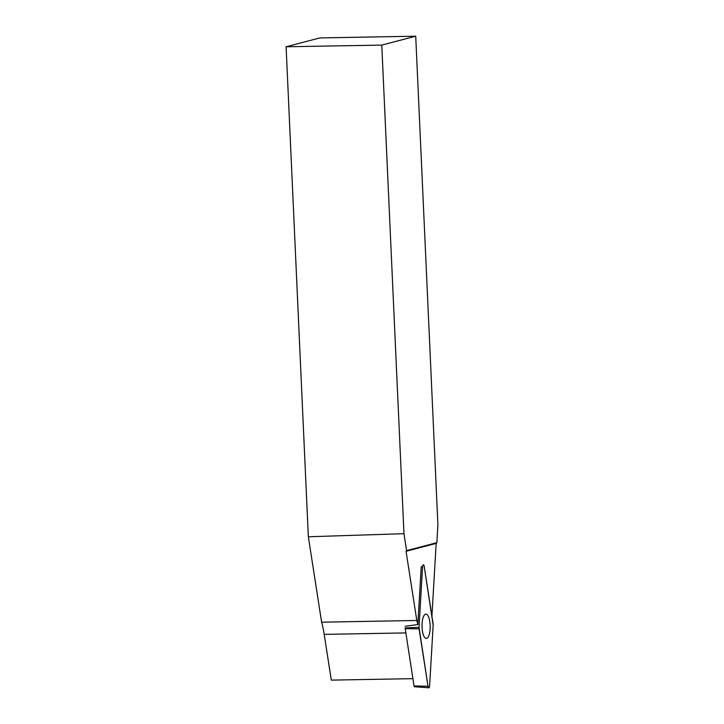 <?xml version="1.0" encoding="UTF-8"?>
<svg xmlns="http://www.w3.org/2000/svg" width="724" height="724" viewBox="0 0 724 724"><rect width="100%" height="100%" fill="white"/><g stroke="black" fill="none" stroke-linecap="round" stroke-linejoin="round"><path stroke-width="1.09" d="M428.798 687.8L414.409 686.723L414.038 685.981L405.096 627.898L419.024 627.346A2.543 0.851 89 0 0 419.096 628.875L428.002 686.234A2.543 0.851 89 0 0 428.798 687.8A2.543 0.851 89 0 0 429.622 685.809L433.169 625.183A2.543 0.851 89 0 0 433.097 623.654L424.192 566.295A2.543 0.851 89 0 0 423.35 564.729A2.543 0.851 89 0 0 422.572 566.72L419.024 627.346M426.644 638.369A12.154 4.082 89 0 0 430.165 625.608A12.154 4.082 89 0 0 425.821 614.115A12.154 4.082 89 0 0 425.549 614.16A12.154 4.082 89 0 0 422.029 626.749A12.154 4.082 89 0 0 426.255 638.414A12.154 4.082 89 0 0 426.644 638.369M431.92 616.079L436.174 543.389L436.862 542.683L406.598 550.62L406.055 551.29L416.807 620.477A51.929 17.457 -91 0 1 417.839 624.559L421.223 566.774L422.572 566.72M436.862 542.683L437.902 524.782L415.721 36.2L381.783 45.096L403.965 533.688L406.598 550.62M405.196 626.26L417.839 624.559M405.793 632.921L324.198 634.378A51.929 17.457 89 0 0 321.61 622.188L308.343 536.765L403.965 533.688M321.61 622.188L416.807 620.477M324.198 634.378L331.302 680.117L412.897 678.659M381.783 45.096L286.098 46.779L308.343 536.765M286.098 46.779L319.881 37.919L415.721 36.2M436.174 543.389L406.055 551.29M433.169 625.183L424.192 566.304C423.549 564.123 423.006 564.258 422.572 566.729L419.024 627.346L428.002 686.225C428.644 688.406 429.187 688.271 429.622 685.8L433.169 625.183M414.038 685.981L428.002 686.234M419.096 628.875L405.132 628.622"/></g></svg>
